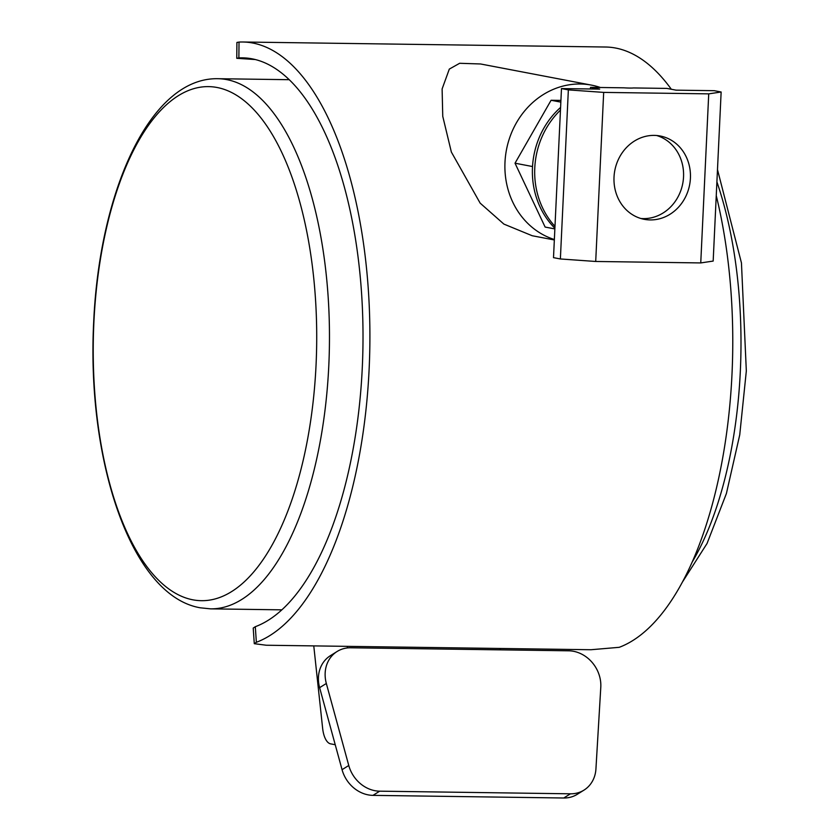 <?xml version="1.0" encoding="UTF-8"?>
<svg xmlns="http://www.w3.org/2000/svg" width="840" height="840" viewBox="0 0 840 840"><rect width="100%" height="100%" fill="white"/><g stroke="black" fill="none" stroke-linecap="round" stroke-linejoin="round"><path stroke-width="1.26" d="M326.33 683.476L319.62 687.666A31.815 27.594 -122 0 1 318.591 682.259A31.815 27.594 58 0 1 330.404 655.673L337.113 651.483A31.815 27.594 -122 0 1 350.658 647.787L568.712 650.8A31.815 27.594 -122 0 1 600.653 681.88A31.815 27.594 -122 0 1 600.789 687.267L595.938 768.904A31.815 27.594 -122 0 1 584 790.115A31.815 27.594 -122 0 1 570.454 793.811L379.691 791.175A31.815 27.594 -122 0 1 348.768 765.492L326.33 683.476A31.815 27.594 -122 0 1 325.311 678.069A31.815 27.594 -122 0 1 337.113 651.483M255.35 59.546L236.765 58.307L238.875 57.907A286.304 124.404 -89.2 0 1 242.519 57.845A286.304 124.404 -89.2 0 1 252.011 58.81A286.304 124.404 90.8 0 1 363.006 332.913A286.304 124.404 90.8 0 1 255.308 626.703L253.218 628.078L254.279 643.682L266.269 645.236L590.95 649.73L619.238 647.315A302.148 131.292 90.8 0 0 716.258 195.647M600.4 87.496A79.527 71.421 100.8 0 0 591.497 85.123L480.575 63.977L459.659 63.284L449.316 69.09L442.113 88.945L442.754 116.319L451.353 152.029L480.155 203.133L503.885 224.091L532.203 235.736L554.337 239.967M236.765 58.307L236.912 42.441L239.022 42.074A302.148 131.292 90.8 0 1 242.739 42A302.148 131.292 90.8 0 1 252.756 43.019A302.148 131.292 90.8 0 1 369.894 332.147A302.148 131.292 90.8 0 1 256.358 642.296L254.279 643.682M242.739 42L605.619 47.019A302.148 131.292 90.8 0 1 615.636 48.048A302.148 131.292 90.8 0 1 671.317 89.261M591.497 85.123A79.527 71.421 100.8 0 0 504.987 162.257A79.527 71.421 100.8 0 0 554.358 239.516M560.921 100.401L551.093 100.264L515.025 163.202L545.118 227.062L554.862 228.921M560.837 102.123L551.093 100.264M515.025 163.202L532.529 166.541M560.585 107.436A79.527 71.421 100.8 0 0 532.476 167.496A79.527 71.421 100.8 0 0 554.894 228.26M554.977 226.391A79.527 71.421 -79.2 0 1 534.776 167.937A79.527 71.421 -79.2 0 1 560.458 110.114M590.436 88.977L590.51 87.36L599.676 89.103L561.477 88.578L553.508 257.649L560.375 258.962L595.707 261.471L700.749 262.93L713.171 261.072L721.14 92.001L708.729 93.86L603.676 92.4L568.355 89.891L561.477 88.578M721.14 92.001L714.273 90.689L676.074 90.164L666.908 88.41L633.486 87.948A7.686 0.525 2.7 0 1 623.931 87.822L590.51 87.36M708.729 93.86L700.749 262.93M603.676 92.4L595.707 261.471M614.019 177.135A42.42 38.094 100.8 0 0 644.27 219.324A42.42 38.094 100.8 0 0 690.417 178.196A42.42 38.094 100.8 0 0 660.156 135.996A42.42 38.094 100.8 0 0 614.019 177.135M568.355 89.891L560.375 258.962M656.691 135.524A42.42 38.094 -79.2 0 1 683.54 176.883A42.42 38.094 -79.2 0 1 640.868 218.495M347.435 647.934L347.267 646.359M313.772 645.897L322.633 728.301A21.21 9.219 -89.2 0 0 330.582 743.841L335.233 744.734M500.199 649.856L500.052 648.47M319.62 687.666L342.058 769.682A31.815 27.594 58 0 0 372.971 795.365L563.745 798A31.815 27.594 58 0 0 577.279 794.304L584 790.115M316.06 364.833A257.061 111.699 90.8 0 1 192.896 599.823A257.061 111.699 90.8 0 1 93.88 322.466A257.061 111.699 90.8 0 1 217.056 87.486A257.061 111.699 90.8 0 1 316.06 364.833M328.797 365.62A265.094 115.185 -89.2 0 0 226.695 79.601A265.094 115.185 -89.2 0 0 217.907 78.708C150.412 77.259 99.498 190.554 93.671 322.308C86.614 460.94 131.229 596.012 200.287 607.803L210.567 608.853A265.094 115.185 -89.2 0 0 328.797 365.62M692.234 561.992A265.094 115.185 -89.2 0 0 740.324 371.312A265.094 115.185 -89.2 0 0 716.909 181.902M238.875 57.907L239.022 42.074M256.358 642.296L255.308 626.703M570.454 793.811L563.745 798M379.691 791.175L372.971 795.365M348.768 765.492L342.058 769.682M717.486 169.596L741.447 262.899L746.329 370.944L739.736 434.858L726.4 493.531L707.06 543.459L682.584 581.816M289.212 79.695L217.907 78.708M281.873 609.84L210.567 608.853"/></g></svg>
